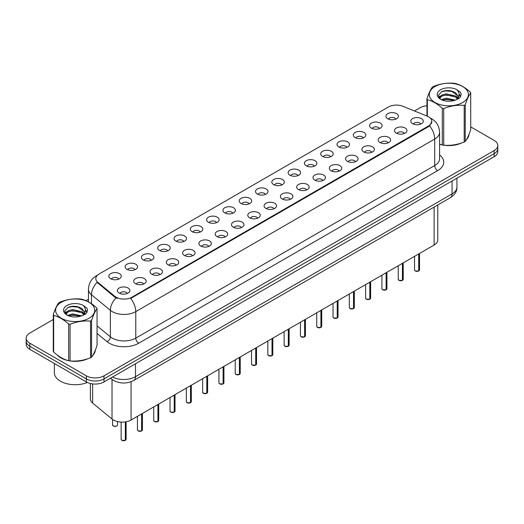 <?xml version="1.0" encoding="UTF-8"?>
<svg xmlns="http://www.w3.org/2000/svg" width="524" height="524" viewBox="0 0 524 524"><rect width="100%" height="100%" fill="white"/><g stroke="black" fill="none" stroke-linecap="round" stroke-linejoin="round"><path stroke-width="0.79" d="M371.451 128.164A6.242 3.603 180 0 1 370.213 127.149A6.242 3.603 180 0 1 372.282 122.668A6.242 3.603 180 0 1 380.28 123.068A6.242 3.603 180 0 1 381.518 127.149A6.242 3.603 180 0 1 371.451 128.164M379.52 128.537A3.747 2.161 0 0 0 378.511 127.483A3.747 2.161 0 0 0 374.824 126.939A3.747 2.161 0 0 0 372.21 128.537M355.154 137.576A6.242 3.603 180 0 1 353.916 136.554A6.242 3.603 180 0 1 355.979 132.081A6.242 3.603 180 0 1 363.977 132.48A6.242 3.603 180 0 1 365.215 136.554A6.242 3.603 180 0 1 355.154 137.576M363.217 137.95A3.747 2.161 0 0 0 362.215 136.895A3.747 2.161 0 0 0 358.521 136.351A3.747 2.161 0 0 0 355.914 137.95M338.851 146.989A6.242 3.603 180 0 1 337.613 145.967A6.242 3.603 180 0 1 339.683 141.487A6.242 3.603 180 0 1 347.681 141.893A6.242 3.603 180 0 1 348.919 145.967A6.242 3.603 180 0 1 338.851 146.989M346.921 147.362A3.747 2.161 0 0 0 345.912 146.307A3.747 2.161 0 0 0 342.224 145.757A3.747 2.161 0 0 0 339.611 147.362M322.555 156.394A6.242 3.603 180 0 1 321.31 155.379A6.242 3.603 180 0 1 323.38 150.899A6.242 3.603 180 0 1 331.378 151.298A6.242 3.603 180 0 1 332.616 155.379A6.242 3.603 180 0 1 322.555 156.394M330.618 156.774A3.747 2.161 0 0 0 329.616 155.72A3.747 2.161 0 0 0 325.921 155.169A3.747 2.161 0 0 0 323.315 156.774M306.252 165.807A6.242 3.603 180 0 1 305.014 164.791A6.242 3.603 180 0 1 307.077 160.311A6.242 3.603 180 0 1 315.081 160.711A6.242 3.603 180 0 1 316.319 164.791A6.242 3.603 180 0 1 306.252 165.807M314.315 166.18A3.747 2.161 0 0 0 313.313 165.132A3.747 2.161 0 0 0 309.625 164.582A3.747 2.161 0 0 0 307.012 166.18M289.949 175.219A6.242 3.603 180 0 1 288.711 174.197A6.242 3.603 180 0 1 290.781 169.724A6.242 3.603 180 0 1 298.778 170.123A6.242 3.603 180 0 1 300.016 174.197A6.242 3.603 180 0 1 289.949 175.219M298.018 175.592A3.747 2.161 0 0 0 297.01 174.538A3.747 2.161 0 0 0 293.322 173.994A3.747 2.161 0 0 0 290.709 175.592M273.652 184.631A6.242 3.603 180 0 1 272.414 183.61A6.242 3.603 180 0 1 274.478 179.129A6.242 3.603 180 0 1 282.475 179.536A6.242 3.603 180 0 1 283.72 183.61A6.242 3.603 180 0 1 273.652 184.631M281.716 185.005A3.747 2.161 0 0 0 280.713 183.95A3.747 2.161 0 0 0 277.026 183.4A3.747 2.161 0 0 0 274.412 185.005M257.349 194.044A6.242 3.603 180 0 1 256.112 193.022A6.242 3.603 180 0 1 258.181 188.542A6.242 3.603 180 0 1 266.179 188.941A6.242 3.603 180 0 1 267.417 193.022A6.242 3.603 180 0 1 257.349 194.044M265.419 194.417A3.747 2.161 0 0 0 264.41 193.363A3.747 2.161 0 0 0 260.723 192.812A3.747 2.161 0 0 0 258.109 194.417M241.053 203.45A6.242 3.603 180 0 1 239.815 202.434A6.242 3.603 180 0 1 241.878 197.954A6.242 3.603 180 0 1 249.876 198.354A6.242 3.603 180 0 1 251.114 202.434A6.242 3.603 180 0 1 241.053 203.45M249.116 203.823A3.747 2.161 0 0 0 248.114 202.775A3.747 2.161 0 0 0 244.426 202.225A3.747 2.161 0 0 0 241.813 203.823M224.75 212.862A6.242 3.603 180 0 1 223.512 211.84A6.242 3.603 180 0 1 225.582 207.366A6.242 3.603 180 0 1 233.58 207.766A6.242 3.603 180 0 1 234.817 211.84A6.242 3.603 180 0 1 224.75 212.862M232.82 213.235A3.747 2.161 0 0 0 231.811 212.181A3.747 2.161 0 0 0 228.123 211.637A3.747 2.161 0 0 0 225.51 213.235M208.454 222.274A6.242 3.603 180 0 1 207.209 221.252A6.242 3.603 180 0 1 209.279 216.772A6.242 3.603 180 0 1 217.277 217.178A6.242 3.603 180 0 1 218.515 221.252A6.242 3.603 180 0 1 208.454 222.274M216.517 222.648A3.747 2.161 0 0 0 215.515 221.593A3.747 2.161 0 0 0 211.82 221.043A3.747 2.161 0 0 0 209.214 222.648M192.151 231.687A6.242 3.603 180 0 1 190.913 230.665A6.242 3.603 180 0 1 192.983 226.185A6.242 3.603 180 0 1 200.98 226.591A6.242 3.603 180 0 1 202.218 230.665A6.242 3.603 180 0 1 192.151 231.687M200.22 232.06A3.747 2.161 0 0 0 199.212 231.005A3.747 2.161 0 0 0 195.524 230.455A3.747 2.161 0 0 0 192.911 232.06M175.848 241.092A6.242 3.603 180 0 1 174.61 240.077A6.242 3.603 180 0 1 176.68 235.597A6.242 3.603 180 0 1 184.677 235.997A6.242 3.603 180 0 1 185.915 240.077A6.242 3.603 180 0 1 175.848 241.092M183.917 241.466A3.747 2.161 0 0 0 182.915 240.418A3.747 2.161 0 0 0 179.221 239.868A3.747 2.161 0 0 0 176.614 241.466M159.551 250.505A6.242 3.603 180 0 1 158.314 249.483A6.242 3.603 180 0 1 160.377 245.009A6.242 3.603 180 0 1 168.374 245.409A6.242 3.603 180 0 1 169.619 249.483A6.242 3.603 180 0 1 159.551 250.505M167.615 250.878A3.747 2.161 0 0 0 166.612 249.824A3.747 2.161 0 0 0 162.925 249.28A3.747 2.161 0 0 0 160.311 250.878M143.249 259.917A6.242 3.603 180 0 1 142.011 258.895A6.242 3.603 180 0 1 144.08 254.415A6.242 3.603 180 0 1 152.078 254.821A6.242 3.603 180 0 1 153.316 258.895A6.242 3.603 180 0 1 143.249 259.917M151.318 260.29A3.747 2.161 0 0 0 150.309 259.236A3.747 2.161 0 0 0 146.622 258.686A3.747 2.161 0 0 0 144.008 260.29M126.952 269.329A6.242 3.603 180 0 1 125.714 268.308A6.242 3.603 180 0 1 127.777 263.827A6.242 3.603 180 0 1 135.775 264.234A6.242 3.603 180 0 1 137.013 268.308A6.242 3.603 180 0 1 126.952 269.329M135.015 269.703A3.747 2.161 0 0 0 134.013 268.648A3.747 2.161 0 0 0 130.325 268.098A3.747 2.161 0 0 0 127.712 269.703M110.649 278.735A6.242 3.603 180 0 1 109.411 277.72A6.242 3.603 180 0 1 111.481 273.24A6.242 3.603 180 0 1 119.479 273.639A6.242 3.603 180 0 1 120.717 277.72A6.242 3.603 180 0 1 110.649 278.735M118.719 279.109A3.747 2.161 0 0 0 117.71 278.061A3.747 2.161 0 0 0 114.022 277.51A3.747 2.161 0 0 0 111.409 279.109M387.753 118.752A6.242 3.603 180 0 1 386.516 117.736A6.242 3.603 180 0 1 388.579 113.256A6.242 3.603 180 0 1 396.576 113.656A6.242 3.603 180 0 1 397.814 117.736A6.242 3.603 180 0 1 387.753 118.752M395.816 119.131A3.747 2.161 0 0 0 394.814 118.077A3.747 2.161 0 0 0 391.127 117.527A3.747 2.161 0 0 0 388.513 119.131M396.314 133.109A6.242 3.603 180 0 1 395.076 132.087A6.242 3.603 180 0 1 397.14 127.614A6.242 3.603 180 0 1 405.144 128.013A6.242 3.603 180 0 1 406.382 132.087A6.242 3.603 180 0 1 396.314 133.109M404.377 133.482A3.747 2.161 0 0 0 403.375 132.428A3.747 2.161 0 0 0 399.688 131.884A3.747 2.161 0 0 0 397.074 133.482M380.011 142.521A6.242 3.603 180 0 1 378.773 141.5A6.242 3.603 180 0 1 380.843 137.019A6.242 3.603 180 0 1 388.841 137.426A6.242 3.603 180 0 1 390.079 141.5A6.242 3.603 180 0 1 380.011 142.521M388.081 142.895A3.747 2.161 0 0 0 387.072 141.84A3.747 2.161 0 0 0 383.385 141.29A3.747 2.161 0 0 0 380.771 142.895M363.715 151.927A6.242 3.603 180 0 1 362.477 150.912A6.242 3.603 180 0 1 364.54 146.432A6.242 3.603 180 0 1 372.538 146.831A6.242 3.603 180 0 1 373.776 150.912A6.242 3.603 180 0 1 363.715 151.927M371.778 152.301A3.747 2.161 0 0 0 370.776 151.253A3.747 2.161 0 0 0 367.088 150.702A3.747 2.161 0 0 0 364.475 152.301M347.412 161.34A6.242 3.603 180 0 1 346.174 160.324A6.242 3.603 180 0 1 348.244 155.844A6.242 3.603 180 0 1 356.241 156.244A6.242 3.603 180 0 1 357.479 160.324A6.242 3.603 180 0 1 347.412 161.34M355.482 161.713A3.747 2.161 0 0 0 354.473 160.658A3.747 2.161 0 0 0 350.785 160.115A3.747 2.161 0 0 0 348.172 161.713M331.116 170.752A6.242 3.603 180 0 1 329.878 169.73A6.242 3.603 180 0 1 331.941 165.257A6.242 3.603 180 0 1 339.938 165.656A6.242 3.603 180 0 1 341.176 169.73A6.242 3.603 180 0 1 331.116 170.752M339.179 171.125A3.747 2.161 0 0 0 338.176 170.071A3.747 2.161 0 0 0 334.489 169.527A3.747 2.161 0 0 0 331.875 171.125M314.813 180.164A6.242 3.603 180 0 1 313.575 179.143A6.242 3.603 180 0 1 315.644 174.662A6.242 3.603 180 0 1 323.642 175.068A6.242 3.603 180 0 1 324.88 179.143A6.242 3.603 180 0 1 314.813 180.164M322.882 180.538A3.747 2.161 0 0 0 321.874 179.483A3.747 2.161 0 0 0 318.186 178.933A3.747 2.161 0 0 0 315.572 180.538M298.516 189.57A6.242 3.603 180 0 1 297.272 188.555A6.242 3.603 180 0 1 299.342 184.075A6.242 3.603 180 0 1 307.339 184.474A6.242 3.603 180 0 1 308.577 188.555A6.242 3.603 180 0 1 298.516 189.57M306.579 189.95A3.747 2.161 0 0 0 305.577 188.895A3.747 2.161 0 0 0 301.883 188.345A3.747 2.161 0 0 0 299.276 189.95M282.213 198.982A6.242 3.603 180 0 1 280.975 197.967A6.242 3.603 180 0 1 283.045 193.487A6.242 3.603 180 0 1 291.043 193.887A6.242 3.603 180 0 1 292.281 197.967A6.242 3.603 180 0 1 282.213 198.982M290.283 199.356A3.747 2.161 0 0 0 289.274 198.301A3.747 2.161 0 0 0 285.587 197.758A3.747 2.161 0 0 0 282.973 199.356M265.91 208.395A6.242 3.603 180 0 1 264.672 207.373A6.242 3.603 180 0 1 266.742 202.899A6.242 3.603 180 0 1 274.74 203.299A6.242 3.603 180 0 1 275.978 207.373A6.242 3.603 180 0 1 265.91 208.395M273.98 208.768A3.747 2.161 0 0 0 272.978 207.714A3.747 2.161 0 0 0 269.284 207.17A3.747 2.161 0 0 0 266.677 208.768M249.614 217.807A6.242 3.603 180 0 1 248.376 216.785A6.242 3.603 180 0 1 250.439 212.305A6.242 3.603 180 0 1 258.437 212.711A6.242 3.603 180 0 1 259.681 216.785A6.242 3.603 180 0 1 249.614 217.807M257.677 218.181A3.747 2.161 0 0 0 256.675 217.126A3.747 2.161 0 0 0 252.987 216.576A3.747 2.161 0 0 0 250.374 218.181M233.311 227.213A6.242 3.603 180 0 1 232.073 226.198A6.242 3.603 180 0 1 234.143 221.718A6.242 3.603 180 0 1 242.14 222.117A6.242 3.603 180 0 1 243.378 226.198A6.242 3.603 180 0 1 233.311 227.213M241.381 227.593A3.747 2.161 0 0 0 240.372 226.538A3.747 2.161 0 0 0 236.684 225.988A3.747 2.161 0 0 0 234.071 227.593M217.015 236.625A6.242 3.603 180 0 1 215.777 235.61A6.242 3.603 180 0 1 217.84 231.13A6.242 3.603 180 0 1 225.837 231.529A6.242 3.603 180 0 1 227.075 235.61A6.242 3.603 180 0 1 217.015 236.625M225.078 236.999A3.747 2.161 0 0 0 224.076 235.951A3.747 2.161 0 0 0 220.388 235.4A3.747 2.161 0 0 0 217.774 236.999M200.712 246.038A6.242 3.603 180 0 1 199.474 245.016A6.242 3.603 180 0 1 201.543 240.542A6.242 3.603 180 0 1 209.541 240.942A6.242 3.603 180 0 1 210.779 245.016A6.242 3.603 180 0 1 200.712 246.038M208.781 246.411A3.747 2.161 0 0 0 207.773 245.356A3.747 2.161 0 0 0 204.085 244.813A3.747 2.161 0 0 0 201.471 246.411M184.415 255.45A6.242 3.603 180 0 1 183.177 254.428A6.242 3.603 180 0 1 185.241 249.948A6.242 3.603 180 0 1 193.238 250.354A6.242 3.603 180 0 1 194.476 254.428A6.242 3.603 180 0 1 184.415 255.45M192.478 255.823A3.747 2.161 0 0 0 191.476 254.769A3.747 2.161 0 0 0 187.782 254.219A3.747 2.161 0 0 0 185.175 255.823M168.112 264.862A6.242 3.603 180 0 1 166.874 263.841A6.242 3.603 180 0 1 168.944 259.36A6.242 3.603 180 0 1 176.942 259.76A6.242 3.603 180 0 1 178.18 263.841A6.242 3.603 180 0 1 168.112 264.862M176.182 265.236A3.747 2.161 0 0 0 175.173 264.181A3.747 2.161 0 0 0 171.486 263.631A3.747 2.161 0 0 0 168.872 265.236M151.809 274.268A6.242 3.603 180 0 1 150.571 273.253A6.242 3.603 180 0 1 152.641 268.773A6.242 3.603 180 0 1 160.639 269.172A6.242 3.603 180 0 1 161.877 273.253A6.242 3.603 180 0 1 151.809 274.268M159.879 274.642A3.747 2.161 0 0 0 158.877 273.594A3.747 2.161 0 0 0 155.183 273.043A3.747 2.161 0 0 0 152.576 274.642M135.513 283.681A6.242 3.603 180 0 1 134.275 282.659A6.242 3.603 180 0 1 136.338 278.185A6.242 3.603 180 0 1 144.342 278.585A6.242 3.603 180 0 1 145.58 282.659A6.242 3.603 180 0 1 135.513 283.681M143.576 284.054A3.747 2.161 0 0 0 142.574 282.999A3.747 2.161 0 0 0 138.886 282.456A3.747 2.161 0 0 0 136.273 284.054M119.21 293.093A6.242 3.603 180 0 1 117.972 292.071A6.242 3.603 180 0 1 120.042 287.591A6.242 3.603 180 0 1 128.039 287.997A6.242 3.603 180 0 1 129.277 292.071A6.242 3.603 180 0 1 119.21 293.093M127.28 293.466A3.747 2.161 0 0 0 126.271 292.412A3.747 2.161 0 0 0 122.583 291.861A3.747 2.161 0 0 0 119.97 293.466M412.617 123.697A6.242 3.603 180 0 1 411.373 122.682A6.242 3.603 180 0 1 413.443 118.201A6.242 3.603 180 0 1 421.44 118.601A6.242 3.603 180 0 1 422.678 122.682A6.242 3.603 180 0 1 412.617 123.697M420.68 124.07A3.747 2.161 0 0 0 419.678 123.016A3.747 2.161 0 0 0 415.984 122.472A3.747 2.161 0 0 0 413.377 124.07M427.034 116.059A11.233 6.485 180 0 1 428.534 116.787A11.233 6.485 180 0 1 431.822 121.372A11.233 6.485 180 0 1 428.534 125.957L131.95 297.187A11.233 6.485 180 0 1 114.808 296.322L97.844 282.331A11.233 6.485 180 0 1 95.807 278.611A11.233 6.485 180 0 1 99.102 274.026L388.415 106.988A11.233 6.485 180 0 1 402.805 106.261L427.034 116.059M437.776 204.976L437.776 239.946A12.484 7.205 180 0 1 434.114 245.042L131.072 419.999A12.484 7.205 180 0 1 112.025 419.036L92.637 403.054A12.484 7.205 180 0 1 90.377 398.921L90.377 383.509M57.24 355.023A20.181 11.652 0 0 0 60.895 357.912A20.181 11.652 0 0 0 68.415 360.656M431.822 121.372L429.621 125.839L428.534 126.631L130.686 298.431A14.561 8.41 60 0 1 135.775 311.623A16.644 9.609 180 0 1 112.241 311.623A16.644 9.609 180 0 1 110.374 310.339L91.471 294.757A16.644 9.609 180 0 1 88.464 289.241L88.464 301.896M53.284 319.502L29.855 333.028A12.484 7.205 0 0 0 26.2 338.124L26.2 344.242A12.484 7.205 0 0 0 29.855 349.338L86.349 381.95L86.349 378.891A12.484 7.205 0 0 0 104.001 378.891L494.145 153.643A12.484 7.205 0 0 0 497.8 148.547A12.484 7.205 0 0 1 494.145 153.643L104.001 378.891A12.484 7.205 0 0 1 86.349 378.891L29.855 346.279L86.349 378.891L86.349 375.832A12.484 7.205 0 0 0 104.001 375.832L494.145 150.591A12.484 7.205 0 0 0 497.8 145.495A12.484 7.205 0 0 0 494.145 140.399L470.716 126.873M26.2 341.183A12.484 7.205 0 0 0 29.855 346.279A12.484 7.205 0 0 1 26.2 341.183M117.33 298.431L114.808 297.154L97.084 282.397A14.561 9.74 129.5 0 0 91.471 294.757L91.471 303.743M439.584 144.297A20.181 11.652 0 0 0 442.079 144.919M443.042 145.102A20.181 11.652 0 0 0 461.546 142.993M466.504 139.567A20.181 11.652 0 0 0 469 134.386M69.378 360.839A20.181 11.652 0 0 0 87.881 358.724M92.84 355.298A20.181 11.652 0 0 0 95.335 350.124M426.949 105.75A12.484 7.205 0 0 0 419.999 107.78L414.464 110.977M88.464 299.191L85.916 300.665M76 306.389L75.659 306.586M65.009 312.73L66.731 311.734M26.2 338.124A12.484 7.205 0 0 0 29.855 343.22L86.349 375.832M86.349 381.95A12.484 7.205 0 0 0 104.001 381.95L494.145 156.702A12.484 7.205 0 0 0 497.8 151.606L497.8 145.495M418.696 270.993L415.277 270.947L414.53 269.886A2.496 1.441 0 0 0 415.263 270.908A2.496 1.441 0 0 0 418.715 270.954L418.656 270.987A2.41 1.395 180 0 1 415.322 270.941M418.715 270.849L418.866 253.845M418.715 270.954L418.715 253.93M402.399 280.399L398.98 280.36L398.233 279.299A2.496 1.441 0 0 0 398.961 280.32A2.496 1.441 0 0 0 402.412 280.36L402.36 280.392A2.41 1.395 180 0 1 399.019 280.353M402.412 280.261L402.57 263.258M402.412 280.36L402.412 263.343M386.096 289.811L382.677 289.765L381.931 288.711A2.496 1.441 0 0 0 382.664 289.733A2.496 1.441 0 0 0 386.116 289.772L386.057 289.805A2.41 1.395 180 0 1 382.723 289.765M386.116 289.674L386.267 272.663M386.116 289.772L386.116 272.755M369.793 299.224L366.381 299.178L365.628 298.123A2.496 1.441 0 0 0 366.361 299.139A2.496 1.441 0 0 0 369.813 299.184L369.761 299.217A2.41 1.395 180 0 1 366.42 299.178M369.813 299.08L369.97 282.076M369.813 299.184L369.813 282.167M353.497 308.636L350.078 308.59L349.331 307.536A2.496 1.441 0 0 0 350.065 308.551A2.496 1.441 0 0 0 353.517 308.597L353.458 308.629A2.41 1.395 180 0 1 350.124 308.584M353.517 308.492L353.667 291.488M353.517 308.597L353.517 291.573M439.584 144.159A19.971 11.528 0 0 0 440.036 144.297M445.42 145.305A19.971 11.528 0 0 0 460.216 143.419M466.963 138.781A19.971 11.528 0 0 0 468.698 135.12M58.079 355.645A19.971 11.528 0 0 0 61.046 357.827A19.971 11.528 0 0 0 66.371 360.027M71.755 361.036A19.971 11.528 0 0 0 86.552 359.15M93.292 354.519A19.971 11.528 0 0 0 95.034 350.857M54.365 363.486L54.365 372.708A20.803 12.013 0 0 0 60.456 381.203A20.803 12.013 0 0 0 87.325 382.461M435.005 86.545A19.558 11.292 -0 0 0 435.005 102.514A19.558 11.292 -0 0 0 462.659 102.514A19.558 11.292 -0 0 0 462.659 86.545A19.558 11.292 -0 0 0 435.005 86.545M439.584 144.133L442.308 144.984A22.466 12.976 -0 0 0 443.73 145.2C450.522 145.796 457.341 144.742 464.192 142.037A22.466 12.976 -0 0 0 464.723 141.742A22.466 12.976 -0 0 0 465.233 141.434C467.054 139.161 468.882 135.225 470.716 129.625L470.716 92.958A22.466 12.976 -0 0 0 470.336 92.139C465.332 87.6 460.334 84.718 455.356 83.493A22.466 12.976 -0 0 0 453.935 83.27C447.083 82.687 440.265 83.742 433.472 86.434A22.466 12.976 -0 0 0 432.942 86.729A22.466 12.976 -0 0 0 432.431 87.036C430.597 89.349 428.77 93.285 426.949 98.846A22.466 12.976 -0 0 0 427.329 99.671L427.329 116.184M442.308 144.984L442.308 108.317C437.304 103.785 432.313 100.903 427.329 99.671M442.308 108.317A22.466 12.976 -0 0 0 443.73 108.54L443.73 145.2M464.192 142.037L464.192 105.37C457.4 104.78 450.581 105.835 443.73 108.54M464.192 105.37A22.466 12.976 -0 0 0 464.723 105.075A22.466 12.976 -0 0 0 465.233 104.774L465.233 141.434M455.304 100.123L446.369 98.145L441.3 99.645M454.059 100.529L446.369 99.226L442.439 100.136M457.747 98.237L455.559 95.971L446.369 93.835L442.105 94.896L439.643 96.999L439.322 98.139M457.4 98.774L455.559 97.051L446.369 94.91L442.105 95.971L439.518 98.348M456.561 99.704L458.022 97.68L458.343 96.259L451.21 90.94C447.653 90.213 444.49 90.469 441.712 91.693L438.365 95.342L440.612 99.252A11.626 6.714 -0 0 0 455.146 100.169L459.679 97.968L461.205 94.53L460.681 92.479L456.876 89.683A11.626 6.714 -0 0 0 440.612 89.787A11.626 6.714 -0 0 0 440.612 99.278M457.845 99.141L458.343 97.11M458.317 96.685L455.559 92.735L451.459 90.986M456.876 89.683C459.293 92.145 459.679 94.811 458.022 97.674M426.949 116.027L426.949 98.846M470.716 92.958C468.895 95.237 467.067 99.174 465.233 104.774M453.208 100.169L445.629 99.521L442.616 100.064M458.742 98.636L458.205 98.211M457.884 97.975L457.347 97.621M453.208 95.853L445.629 95.204L442.616 95.754M439.702 96.888L438.817 97.438M460.629 96.685L459.037 94.589M453.234 91.543L445.629 90.888L441.575 91.759M461.205 94.634L460.681 92.479M459.083 98.407L458.304 97.739M458.068 97.569L456.208 96.455M440.435 95.984L438.614 97.045M460.76 96.429L459.031 94.045M61.341 302.283A19.558 11.292 -0 0 0 61.341 318.251A19.558 11.292 -0 0 0 88.995 318.251A19.558 11.292 -0 0 0 88.995 302.283A19.558 11.292 -0 0 0 61.341 302.283M59.278 302.466A22.466 12.976 -0 0 0 58.767 302.774C56.933 305.079 55.105 309.016 53.284 314.583A22.466 12.976 -0 0 0 53.664 315.402L53.664 352.069C58.649 356.589 63.64 359.471 68.644 360.715A22.466 12.976 -0 0 0 70.065 360.938C76.858 361.527 83.676 360.473 90.528 357.774A22.466 12.976 -0 0 0 91.058 357.473A22.466 12.976 -0 0 0 91.569 357.171C93.39 354.892 95.217 350.956 97.051 345.355L97.051 308.695A22.466 12.976 -0 0 0 96.671 307.87C91.661 303.337 86.67 300.455 81.692 299.224A22.466 12.976 -0 0 0 80.27 299.007C73.419 298.418 66.6 299.473 59.808 302.171A22.466 12.976 -0 0 0 59.278 302.466M68.644 360.715L68.644 324.055C63.64 319.516 58.649 316.634 53.664 315.402M68.644 324.055A22.466 12.976 -0 0 0 70.065 324.271L70.065 360.938M90.528 357.774L90.528 321.107C83.735 320.511 76.917 321.566 70.065 324.271M90.528 321.107A22.466 12.976 -0 0 0 91.058 320.812A22.466 12.976 -0 0 0 91.569 320.505L91.569 357.171M53.284 314.583L53.284 351.25A22.466 12.976 -0 0 0 53.664 352.069M81.639 315.854L72.705 313.883L67.635 315.376M80.395 316.26L72.705 314.957L68.775 315.874M84.082 313.968L81.895 311.708L72.705 309.566L68.441 310.627L65.978 312.73L65.657 313.876M83.735 314.505L81.895 312.789L72.705 310.647L68.441 311.708L65.854 314.086M82.897 315.441L84.357 313.418L84.678 311.99L77.545 306.671C73.989 305.951 70.819 306.199 68.048 307.424L64.701 311.079L66.948 314.99M84.174 314.872L84.678 312.848M84.652 312.415L81.895 308.472L77.794 306.723M66.948 305.518A11.626 6.714 -0 0 0 66.948 315.009A11.626 6.714 -0 0 0 81.482 315.9L86.015 313.706L87.541 310.267L87.017 308.217L83.205 305.42A11.626 6.714 -0 0 0 66.948 305.518M83.205 305.42C85.628 307.883 86.015 310.542 84.357 313.411M97.051 308.695C95.23 310.968 93.403 314.904 91.569 320.505M79.537 315.9L71.965 315.252L68.952 315.802M85.071 314.367L84.541 313.942M84.22 313.712L83.683 313.359M79.537 311.584L71.965 310.935L68.952 311.485M66.037 312.625L65.146 313.175M86.964 312.415L85.366 310.319M79.569 307.28L71.965 306.625L67.91 307.49M87.541 310.372L87.017 308.217M85.419 314.145L84.639 313.476M84.403 313.3L82.543 312.186M87.095 312.16L85.366 309.782M337.194 318.042L333.781 318.002L333.028 316.941A2.496 1.441 0 0 0 333.762 317.963A2.496 1.441 0 0 0 337.214 318.009L337.155 318.035A2.41 1.395 180 0 1 333.821 317.996M337.214 317.904L337.371 300.9M337.214 318.009L337.214 300.986M320.898 327.454L317.478 327.408L316.732 326.354A2.496 1.441 0 0 0 317.459 327.376A2.496 1.441 0 0 0 320.911 327.415L320.858 327.448A2.41 1.395 180 0 1 317.518 327.408M320.911 327.317L321.068 310.306M320.911 327.415L320.911 310.398M304.595 336.866L301.176 336.821L300.429 335.766A2.496 1.441 0 0 0 301.162 336.781A2.496 1.441 0 0 0 304.614 336.827L304.555 336.86A2.41 1.395 180 0 1 301.221 336.821M304.614 336.722L304.765 319.719M304.614 336.827L304.614 319.81M288.298 346.279L284.879 346.233L284.132 345.178A2.496 1.441 0 0 0 284.859 346.194A2.496 1.441 0 0 0 288.311 346.24L288.259 346.272A2.41 1.395 180 0 1 284.918 346.226M288.311 346.135L288.469 329.131M288.311 346.24L288.311 329.216M271.995 355.685L268.576 355.645L267.829 354.584A2.496 1.441 0 0 0 268.563 355.606A2.496 1.441 0 0 0 272.015 355.652L271.956 355.685A2.41 1.395 180 0 1 268.622 355.639M272.015 355.547L272.166 338.543M272.015 355.652L272.015 338.628M255.699 365.097L252.28 365.058L251.533 363.997A2.496 1.441 0 0 0 252.26 365.018A2.496 1.441 0 0 0 255.712 365.058L255.66 365.09A2.41 1.395 180 0 1 252.319 365.051M255.712 364.959L255.869 347.949M255.712 365.058L255.712 348.041M239.396 374.509L235.977 374.464L235.23 373.409A2.496 1.441 0 0 0 235.964 374.424A2.496 1.441 0 0 0 239.416 374.47L239.357 374.503A2.41 1.395 180 0 1 236.023 374.464M239.416 374.365L239.566 357.361M239.416 374.47L239.416 357.453M223.093 383.922L219.68 383.876L218.927 382.821A2.496 1.441 0 0 0 219.661 383.837A2.496 1.441 0 0 0 223.113 383.882L223.054 383.915A2.41 1.395 180 0 1 219.72 383.869M223.113 383.778L223.27 366.774M223.113 383.882L223.113 366.859M206.797 393.328L203.377 393.288L202.631 392.227A2.496 1.441 0 0 0 203.358 393.249A2.496 1.441 0 0 0 206.81 393.295L206.757 393.328A2.41 1.395 180 0 1 203.417 393.282M206.81 393.19L206.967 376.186M206.81 393.295L206.81 376.271M190.494 402.74L187.081 402.701L186.328 401.639A2.496 1.441 0 0 0 187.061 402.661A2.496 1.441 0 0 0 190.513 402.701L190.454 402.733A2.41 1.395 180 0 1 187.12 402.694M190.513 402.602L190.664 385.592M190.513 402.701L190.513 385.684M174.197 412.152L170.778 412.106L170.031 411.052A2.496 1.441 0 0 0 170.758 412.067A2.496 1.441 0 0 0 174.21 412.113L174.158 412.146A2.41 1.395 180 0 1 170.817 412.106M174.21 412.008L174.368 395.004M174.21 412.113L174.21 395.096M157.894 421.565L154.475 421.519L153.728 420.464A2.496 1.441 0 0 0 154.462 421.479A2.496 1.441 0 0 0 157.914 421.525L157.855 421.558A2.41 1.395 180 0 1 154.521 421.512M157.914 421.42L158.065 404.417M157.914 421.525L157.914 404.502M141.598 430.97L138.179 430.931L137.432 429.87A2.496 1.441 0 0 0 138.159 430.892A2.496 1.441 0 0 0 141.611 430.938L141.559 430.97A2.41 1.395 180 0 1 138.218 430.925M141.611 430.833L141.768 413.829M141.611 430.938L141.611 413.914M125.295 440.383L121.876 440.343L121.129 439.282A2.496 1.441 0 0 0 121.863 440.304A2.496 1.441 0 0 0 125.315 440.343L125.256 440.376A2.41 1.395 180 0 1 121.922 440.337M125.315 440.245L125.465 421.866M125.315 440.343L125.315 421.892M97.844 282.331L97.844 283.163M114.808 296.322L114.808 297.154M131.95 297.187L131.95 297.861M428.534 125.957L428.534 126.631M434.114 207.085L434.114 245.042M92.637 383.909L92.637 403.054M112.025 379.402L112.025 419.036M131.072 381.747L131.072 419.999M439.584 154.934A20.803 12.013 180 0 1 437.651 170.634L138.722 343.22A4.159 2.404 60 0 1 135.775 338.124L434.71 165.538A16.644 9.609 0 0 0 439.584 158.739L439.584 132.245A16.644 9.609 180 0 1 434.71 139.037A14.561 8.41 -120 0 0 429.621 125.839M138.722 343.22A20.803 12.013 180 0 1 109.3 343.22A20.803 12.013 180 0 1 106.968 341.615L97.051 333.441M116.046 297.92A14.561 9.74 129.5 0 0 110.374 310.339L110.374 336.84A16.644 9.609 0 0 0 112.241 338.124A16.644 9.609 0 0 0 135.775 338.124L135.775 311.623L434.71 139.037L434.71 165.538A4.159 2.404 60 0 0 437.651 170.634M97.333 275.349A14.561 8.41 -120 0 0 96.35 275.781C91.373 278.775 88.746 283.261 88.464 289.241M104.001 375.832L104.001 381.95M494.145 150.591L494.145 156.702M29.855 343.22L29.855 349.338M97.051 325.856L110.374 336.84A4.159 2.784 -50.5 0 1 106.968 341.615M112.549 377.018A16.644 9.609 0 0 0 135.48 376.684L452.068 193.906A16.644 9.609 0 0 0 456.948 187.114C457.066 191.24 454.865 194.777 450.345 197.718L133.758 380.496A8.325 4.808 60 0 0 135.48 376.684L135.48 363.774M452.068 180.996L452.068 193.906A8.325 4.808 60 0 1 450.345 197.718M110.741 378.059A8.325 5.567 129.5 0 0 111.605 379.068L110.531 378.184M418.866 270.862A2.496 1.441 0 0 0 419.521 269.886L419.521 253.465M402.57 280.274A2.496 1.441 0 0 0 403.225 279.299L403.225 262.878M386.267 289.687A2.496 1.441 0 0 0 386.922 288.711L386.922 272.284M369.97 299.093A2.496 1.441 0 0 0 370.625 298.123L370.625 281.696M353.667 308.505A2.496 1.441 0 0 0 354.322 307.536L354.322 291.108M337.371 317.917A2.496 1.441 0 0 0 338.026 316.941L338.026 300.521M321.068 327.33A2.496 1.441 0 0 0 321.723 326.354L321.723 309.933M304.765 336.736A2.496 1.441 0 0 0 305.427 335.766L305.427 319.339M288.469 346.148A2.496 1.441 0 0 0 289.124 345.178L289.124 328.751M272.166 355.56A2.496 1.441 0 0 0 272.821 354.584L272.821 338.163M255.869 364.973A2.496 1.441 0 0 0 256.524 363.997L256.524 347.576M239.566 374.385A2.496 1.441 0 0 0 240.221 373.409L240.221 356.982M223.27 383.791A2.496 1.441 0 0 0 223.925 382.821L223.925 366.394M206.967 393.203A2.496 1.441 0 0 0 207.622 392.227L207.622 375.806M190.664 402.615A2.496 1.441 0 0 0 191.326 401.639L191.326 385.219M174.368 412.028A2.496 1.441 0 0 0 175.023 411.052L175.023 394.624M158.065 421.434A2.496 1.441 0 0 0 158.72 420.464L158.72 404.037M141.768 430.846A2.496 1.441 0 0 0 142.423 429.87L142.423 413.449M125.465 440.258A2.496 1.441 0 0 0 126.12 439.282L126.12 421.755M113.295 425.947A2.496 1.441 0 0 0 116.02 426.261A2.496 1.441 0 0 0 117.559 424.931C117.369 426.15 115.955 426.503 113.315 425.986L112.568 424.931A2.496 1.441 0 0 0 113.295 425.947M116.8 425.966A2.41 1.395 180 0 1 113.354 425.979M439.584 132.245C439.302 126.258 436.675 121.771 431.691 118.778L430.204 118.018M97.719 274.989L96.35 275.781M133.758 380.496C127.063 383.863 120.363 383.863 113.669 380.496L111.605 379.068M456.948 187.114L456.948 178.18M414.53 269.886L414.53 256.347M419.521 269.886L418.853 270.901M398.233 279.299L398.233 265.76M403.225 279.299L402.55 280.314M381.931 288.711L381.931 275.172M386.922 288.711L386.254 289.72M365.628 298.123L365.628 284.578M370.625 298.123L369.951 299.132M349.331 307.536L349.331 293.99M354.322 307.536L353.648 308.544M468.803 135.611L468.803 134.865M95.139 351.342L95.139 350.602M333.028 316.941L333.028 303.403M338.026 316.941L337.351 317.957M316.732 326.354L316.732 312.815M321.723 326.354L321.048 327.369M300.429 335.766L300.429 322.221M305.427 335.766L304.752 336.775M284.132 345.178L284.132 331.633M289.124 345.178L288.449 346.187M267.829 354.584L267.829 341.045M272.821 354.584L272.153 355.599M251.533 363.997L251.533 350.458M256.524 363.997L255.85 365.012M235.23 373.409L235.23 359.864M240.221 373.409L239.553 374.418M218.927 382.821L218.927 369.276M223.925 382.821L223.25 383.83M202.631 392.227L202.631 378.688M207.622 392.227L206.947 393.242M186.328 401.639L186.328 388.101M191.326 401.639L190.651 402.655M170.031 411.052L170.031 397.506M175.023 411.052L174.348 412.061M153.728 420.464L153.728 406.919M158.72 420.464L158.052 421.473M137.432 429.87L137.432 416.331M142.423 429.87L141.749 430.885M121.129 439.282L121.129 422.082M126.12 439.282L125.452 440.298M117.559 424.931L117.559 421.584M112.568 424.931L112.568 419.455"/></g></svg>

